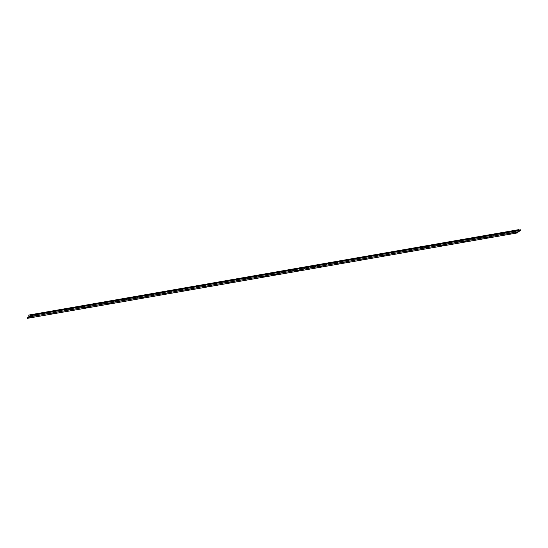 <?xml version="1.0" encoding="UTF-8"?>
<svg xmlns="http://www.w3.org/2000/svg" width="548" height="548" viewBox="0 0 548 548"><rect width="100%" height="100%" fill="white"/><g stroke="black" fill="none" stroke-linecap="round" stroke-linejoin="round"><path stroke-width="0.82" d="M43.484 314.477L49.272 313.237M49.108 311.976L48.765 311.579L43.319 312.531L43.669 312.922M43.799 314.292L54.464 312.792L60.376 311.298M60.212 310.038L59.869 309.647L54.423 310.593L54.773 310.99M66.007 310.421L71.48 309.367M71.315 308.106L70.966 307.709L65.527 308.661L65.876 309.051M76.795 308.668L82.584 307.428M82.419 306.168L82.07 305.77L76.631 306.722L76.98 307.12M77.11 308.49L87.776 306.983L93.681 305.496M93.523 304.236L93.174 303.839L87.735 304.784L88.084 305.181M99.003 304.798L104.784 303.558M104.627 302.297L104.278 301.9L98.839 302.852L99.188 303.25M99.318 304.62L109.984 303.113L115.888 301.626M115.731 300.366L115.381 299.968L109.943 300.914L110.285 301.311M121.526 300.749L126.992 299.688M126.835 298.427L126.485 298.03L121.046 298.982L121.389 299.379M132.315 298.996L138.096 297.756M137.938 296.495L137.589 296.098L132.143 297.043L132.493 297.441M132.623 298.811L143.288 297.311L149.2 295.817M149.042 294.557L148.693 294.16L143.247 295.112L143.597 295.509M154.515 295.119L160.304 293.886M160.146 292.625L159.797 292.228L154.351 293.173L154.7 293.57M154.831 294.94L165.496 293.44L171.408 291.947M171.25 290.687L170.901 290.289L165.455 291.241L165.804 291.639M176.723 291.248L182.511 290.015M182.354 288.755L182.005 288.358L176.559 289.303L176.908 289.7M177.038 291.07L187.704 289.57L193.615 288.077M193.458 286.816L193.108 286.419L187.663 287.371L188.012 287.762M198.931 287.378L204.719 286.145M204.555 284.878L204.212 284.487L198.766 285.433L199.116 285.83M199.246 287.2L209.911 285.7L215.823 284.207M215.659 282.946L215.316 282.549L209.87 283.501L210.22 283.891M221.139 283.508L226.927 282.275M226.762 281.008L226.413 280.617L220.974 281.562L221.324 281.96M221.454 283.33L232.119 281.823L238.031 280.336M237.866 279.076L237.517 278.679L232.078 279.631L232.427 280.021M243.661 279.459L249.128 278.405M248.97 277.137L248.621 276.747L243.182 277.692L243.531 278.089M254.45 277.706L260.231 276.466M260.074 275.206L259.725 274.808L254.286 275.76L254.628 276.151M254.765 277.521L265.424 276.021L271.335 274.527M32.695 316.23L38.168 315.175M38.011 313.908L37.661 313.518L32.216 314.463L32.565 314.86M271.178 273.267L270.828 272.877L265.39 273.822L265.732 274.219M287.762 271.897L293.543 270.657M293.386 269.397L293.036 269L287.59 269.952L287.94 270.349M288.07 271.719L298.735 270.212L304.647 268.726M304.489 267.465L304.14 267.068L298.694 268.013L299.044 268.41M309.963 268.027L315.751 266.787M315.593 265.527L315.244 265.129L309.798 266.081L310.147 266.479M310.278 267.849L320.943 266.342L326.855 264.855M326.697 263.595L326.348 263.198L320.902 264.143L321.251 264.54M332.17 264.157L337.958 262.917M337.801 261.656L337.452 261.259L332.006 262.211L332.355 262.608M332.485 263.978L343.151 262.471L349.062 260.985M348.898 259.725L348.555 259.327L343.11 260.273L343.459 260.67M354.378 260.286L360.166 259.046M360.002 257.786L359.659 257.389L354.214 258.341L354.563 258.738M354.693 260.108L365.358 258.601L371.27 257.115M371.106 255.854L370.756 255.457L365.317 256.402L365.667 256.8M376.586 256.416L382.374 255.176M382.209 253.916L381.86 253.519L376.421 254.471L376.771 254.868M376.901 256.231L387.566 254.731L393.471 253.245M393.313 251.977L392.964 251.587L387.525 252.532L387.874 252.929M398.793 252.546L404.575 251.306M404.417 250.046L404.068 249.648L398.629 250.6L398.978 250.991M399.108 252.361L409.774 250.861L415.679 249.374M415.521 248.107L415.172 247.717L409.733 248.662L410.075 249.059M421.316 248.491L426.782 247.436M426.625 246.175L426.276 245.778L420.837 246.73L421.179 247.121M432.105 246.737L437.886 245.504M437.729 244.237L437.379 243.846L431.934 244.792L432.283 245.189M432.413 246.559L443.079 245.052L448.99 243.565M448.833 242.305L448.483 241.908L443.037 242.86L443.387 243.25M454.306 242.867L460.094 241.627M459.936 240.367L459.587 239.976L454.141 240.921L454.491 241.319M454.621 242.689L465.286 241.182L471.198 239.695M471.04 238.435L470.691 238.038L465.245 238.983L465.595 239.38M476.513 238.996L482.302 237.757M482.144 236.496L481.795 236.099L476.349 237.051L476.698 237.448M476.829 238.818L487.494 237.311L493.406 235.825M493.248 234.565L492.899 234.167L487.453 235.113L487.802 235.51M498.721 235.126L504.509 233.886M504.345 232.626L504.002 232.229L498.557 233.181L498.906 233.578M499.036 234.948L509.702 233.441L515.613 231.955M515.449 230.694L515.106 230.297L509.661 231.242L510.01 231.64M28.77 317.271L27.51 318.313L27.4 317.861L28.667 316.819L28.77 317.271L32.613 316.367M518.579 231.681L517.36 232.927L27.51 318.313M509.825 233.195L515.963 231.893L515.141 232.496L518.627 231.886M487.617 237.065L498.954 235.085M465.41 240.935L476.746 238.955M443.209 244.805L454.539 242.826M426.673 247.682L432.331 246.696M409.897 250.607L421.227 248.634M387.689 254.478L399.019 252.505M371.154 257.361L376.812 256.375M343.274 262.218L354.611 260.245M321.066 266.095L332.403 264.115M298.859 269.965L310.195 267.986M276.658 273.836L287.988 271.856M265.554 275.767L271.685 274.473L270.87 275.069L276.528 274.082L282.439 272.596M249.018 278.651L254.676 277.665M232.242 281.576L243.572 279.596M210.035 285.446L221.365 283.467M193.499 288.33L199.164 287.344M165.619 293.187L176.956 291.214M143.418 297.057L154.748 295.084M126.883 299.941L132.541 298.955M110.107 302.866L121.437 300.886M87.899 306.736L99.229 304.757M71.363 309.613L77.021 308.627M54.588 312.538L65.918 310.565M38.052 315.422L43.717 314.436M282.282 271.335L281.932 270.938L276.493 271.883L276.836 272.281M28.784 315.545L28.989 316.545L28.784 315.545M29.263 316.326L28.736 315.073L29.071 317.004L30.75 315.641L30.64 315.196L29.263 316.326M32.455 314.881L32.106 314.484L28.736 315.073M32.38 316.408L38.052 315.429M43.559 312.942L43.21 312.545L37.771 313.497L38.113 313.894M54.663 311.011L54.314 310.613L48.875 311.559L49.217 311.956M65.767 309.072L65.418 308.675L59.972 309.627L60.321 310.024M65.692 310.606L71.356 309.62M76.871 307.14L76.521 306.743L71.076 307.688L71.425 308.086M87.975 305.202L87.625 304.804L82.179 305.757L82.529 306.154M99.078 303.27L98.729 302.873L93.283 303.818L93.633 304.215M110.182 301.332L109.833 300.934L104.387 301.886L104.737 302.277M121.279 299.393L120.937 299.002L115.491 299.948L115.84 300.345M121.211 300.927L126.876 299.941M132.383 297.461L132.041 297.064L126.595 298.016L126.944 298.407M143.487 295.523L143.138 295.132L137.699 296.078L138.048 296.475M154.591 293.591L154.241 293.194L148.803 294.146L149.152 294.536M165.695 291.652L165.345 291.262L159.906 292.207L160.256 292.605M176.799 289.721L176.449 289.323L171.01 290.269L171.36 290.666M187.902 287.782L187.553 287.385L182.114 288.337L182.457 288.734M187.827 289.317L193.492 288.33M199.006 285.851L198.657 285.453L193.218 286.399L193.56 286.796M210.11 283.912L209.761 283.515L204.315 284.467L204.664 284.864M221.214 281.98L220.865 281.583L215.419 282.528L215.768 282.926M232.318 280.042L231.968 279.644L226.523 280.597L226.872 280.994M243.422 278.11L243.072 277.713L237.626 278.658L237.976 279.055M243.346 279.638L249.011 278.658M254.525 276.171L254.176 275.774L248.73 276.726L249.08 277.124M265.629 274.24L265.28 273.842L259.834 274.788L260.184 275.185M270.883 272.877L271.287 273.253M276.726 272.301L276.384 271.904L270.938 272.856M287.83 270.37L287.488 269.972L282.042 270.918L282.391 271.315M298.934 268.431L298.585 268.034L293.146 268.986L293.495 269.376M310.038 266.492L309.689 266.102L304.25 267.047L304.599 267.445M321.142 264.561L320.792 264.163L315.353 265.116L315.703 265.506M332.246 262.622L331.896 262.232L326.457 263.177L326.807 263.574M343.349 260.69L343 260.293L337.561 261.245L337.904 261.636M354.453 258.752L354.104 258.361L348.665 259.307L349.008 259.704M365.557 256.82L365.208 256.423L359.762 257.375L360.111 257.766M365.482 258.348L371.147 257.368M376.661 254.882L376.312 254.484L370.866 255.436L371.215 255.834M387.765 252.95L387.415 252.553L381.97 253.498L382.319 253.895M398.869 251.011L398.519 250.614L393.074 251.566L393.423 251.964M409.973 249.08L409.623 248.682L404.177 249.628L404.527 250.025M421.076 247.141L420.727 246.744L415.281 247.696L415.631 248.093M421.001 248.676L426.666 247.689M432.173 245.209L431.831 244.812L426.385 245.757L426.734 246.155M443.277 243.271L442.935 242.874L437.489 243.826L437.838 244.223M454.381 241.339L454.032 240.942L448.593 241.887L448.942 242.285M465.485 239.401L465.136 239.003L459.697 239.956L460.046 240.353M476.589 237.469L476.239 237.072L470.8 238.017L471.15 238.414M487.693 235.53L487.343 235.133L481.904 236.085L482.247 236.476M498.796 233.592L498.447 233.201L493.008 234.147L493.351 234.544M504.057 232.236L504.455 232.605M509.9 231.66L509.551 231.263L504.112 232.215M518.86 231.619L520.6 230.263L520.49 229.811L30.64 315.196M518.935 230.085L518.586 229.687L515.209 230.276L515.558 230.674M30.75 315.641L520.6 230.263M29.126 316.977L32.503 316.388M38.161 315.401L43.607 314.456M49.265 313.47L54.711 312.518M60.369 311.531L65.815 310.586M71.473 309.599L76.912 308.647M82.577 307.661L88.016 306.716M93.681 305.729L99.12 304.777M104.784 303.791L110.223 302.845M115.888 301.852L121.327 300.907M126.992 299.92L132.431 298.968M138.089 297.982L143.535 297.037M149.193 296.05L154.639 295.098M160.297 294.112L165.743 293.166M171.401 292.18L176.846 291.228M182.505 290.241L187.95 289.296M193.608 288.31L199.054 287.358M204.712 286.371L210.158 285.426M215.816 284.439L221.262 283.487M226.92 282.501L232.359 281.556M238.024 280.569L243.463 279.617M249.128 278.631L254.567 277.685M260.231 276.699L265.67 275.747M271.335 274.76L276.774 273.815M282.439 272.829L287.878 271.877M293.536 270.89L298.982 269.945M304.64 268.958L310.086 268.006M315.744 267.02L321.19 266.068M326.848 265.081L332.294 264.136M337.952 263.15L343.397 262.197M349.055 261.211L354.501 260.266M360.159 259.279L365.605 258.327M371.263 257.341L376.702 256.396M382.367 255.409L387.806 254.457M393.471 253.471L398.91 252.525M404.575 251.539L410.014 250.587M415.679 249.6L421.117 248.655M426.782 247.669L432.221 246.716M437.879 245.73L443.325 244.785M448.983 243.798L454.429 242.846M460.087 241.86L465.533 240.915M471.191 239.928L476.637 238.976M482.295 237.99L487.741 237.044M493.399 236.058L498.844 235.106M504.503 234.119L509.948 233.167M515.606 232.181L518.983 231.599M29.071 317.004L32.442 316.415M38.107 315.429L43.545 314.484M49.21 313.497L54.649 312.545M60.314 311.559L65.753 310.613M71.418 309.627L76.857 308.675M82.515 307.688L87.961 306.743M93.619 305.757L99.065 304.804M104.723 303.818L110.169 302.873M115.827 301.88L121.272 300.934M126.931 299.948L132.376 298.996M138.034 298.009L143.48 297.064M149.138 296.078L154.584 295.125M160.242 294.139L165.688 293.194M171.346 292.207L176.785 291.255M182.45 290.269L187.889 289.323M193.554 288.337L198.993 287.385M204.657 286.399L210.096 285.453M215.761 284.467L221.2 283.515M226.865 282.528L232.304 281.583M237.962 280.597L243.408 279.644M249.066 278.658L254.512 277.713M260.17 276.726L265.616 275.774M271.274 274.788L276.719 273.842M282.378 272.856L287.823 271.904M293.481 270.918L298.927 269.972M304.585 268.979L310.031 268.034M315.689 267.047L321.135 266.095M326.793 265.109L332.232 264.163M337.897 263.177L343.336 262.225M349.001 261.238L354.44 260.293M360.105 259.307L365.543 258.355M371.208 257.368L376.647 256.423M382.312 255.436L387.751 254.484M393.409 253.498L398.855 252.553M404.513 251.566L409.959 250.614M415.617 249.628L421.063 248.682M426.721 247.696L432.167 246.744M437.825 245.757L443.27 244.812M448.928 243.826L454.374 242.874M460.032 241.887L465.478 240.942M471.136 239.956L476.582 239.003M482.24 238.017L487.679 237.072M493.344 236.085L498.783 235.133M504.448 234.147L509.887 233.195M515.552 232.208L518.922 231.626"/></g></svg>
